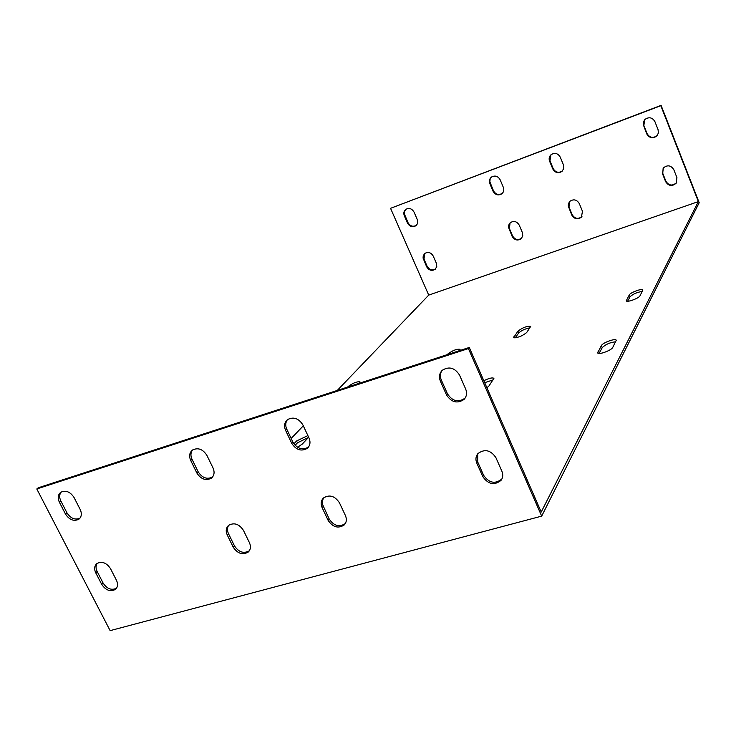 <?xml version="1.0" encoding="UTF-8"?>
<svg xmlns="http://www.w3.org/2000/svg" width="736" height="736" viewBox="0 0 736 736"><rect width="100%" height="100%" fill="white"/><g stroke="black" fill="none" stroke-linecap="round" stroke-linejoin="round"><path stroke-width="1.1" d="M468.409 348.57L36.8 488.971L38.309 487.766L469.283 347.466L468.409 348.57L541.678 516.129L699.2 202.722L661.084 105.358L390.549 208.316L660.818 105.699L698.363 201.59L541.218 512.044L469.283 347.466M287.399 419.704C285.43 422.436 285.209 425.574 286.746 429.125L292.891 442.134C297.261 448.785 302.441 450.45 308.439 447.102L308.522 447.037M61.217 491.998C59.312 494.454 59.184 497.444 60.84 500.958L66.958 512.836C70.628 518.42 74.952 520.223 79.92 518.227M192.593 449.963C190.606 452.585 190.412 455.685 192.013 459.246L198.159 471.776C202.225 477.986 207.037 479.706 212.594 476.965M441.885 370.659C440.1 373.492 439.907 376.593 441.306 379.978L447.433 393.778C452.355 401.221 458.197 402.702 464.94 398.213L465.29 397.836M477.719 453.845L477.655 461.868L483.616 475.309C489.063 483.074 495.126 484.316 501.814 479.035L501.97 478.823M228.684 525.292C227.111 527.74 227.047 530.527 228.482 533.664L234.471 545.891C238.786 552.267 243.745 553.895 249.338 550.767M323.444 497.996L322.294 501.345L322.552 504.491L329.222 519.046C333.942 525.946 339.314 527.445 345.322 523.554L344.292 524.897C338.275 528.816 332.893 527.307 328.146 520.389L322.147 507.684C320.519 503.847 320.951 500.618 323.454 497.987C329.47 494.307 334.788 495.889 339.397 502.716L345.405 515.504C346.96 519.184 346.592 522.312 344.292 524.897M97.244 563.298C95.68 565.625 95.652 568.358 97.152 571.504L103.123 583.096C106.987 588.837 111.43 590.557 116.463 588.276M337.254 390.448L428.729 295.108L698.363 201.59M291.171 438.472L303.306 425.822M612.748 347.429C611.487 350.446 598.184 355.23 597.687 352.866L601.367 345.616C602.683 342.663 615.728 337.962 616.253 340.262L612.748 347.429M483.828 380.733C489.09 378.166 492.458 377.375 493.911 378.378L488.971 385.958L486.91 387.78M308.66 437.239L302.294 444.066L297.546 447.276M293.885 443.836L296.58 440.984L307.887 435.583M347.659 387.053L348.229 386.464C353.013 382.987 356.923 381.45 359.941 381.837L358.956 383.382M447.313 354.614L447.792 354.034C452.622 350.428 456.725 348.855 460.12 349.306L459.374 350.686M526.654 332.571C521.778 336.324 517.463 337.944 513.728 337.438L517.923 331.191C522.772 327.502 527.031 325.901 530.711 326.388L526.654 332.571M629.289 294.924C630.347 292.468 642.473 288.061 642.868 289.993L639.998 295.808C638.986 298.292 626.64 302.781 626.272 300.803L629.289 294.924L630.053 296.792L627.615 301.245M36.8 488.971L110.133 630.642L541.678 516.129M615.747 341.752C610.024 342.424 605.516 344.393 602.223 347.659L599.058 353.446M493.286 379.85L484.674 382.683M308.476 437.442L297.445 442.814L295.09 445.308M359.03 383.309L354.08 384.965M459.117 350.768L453.523 352.59M530.012 327.824C525.274 328.707 521.502 330.436 518.696 332.985L515.218 337.815M642.307 291.428C637.017 292.247 632.932 294.032 630.053 296.792M308.991 437.948C310.73 442.152 310.169 445.611 307.308 448.334C301.309 451.674 296.12 450.018 291.741 443.348L285.577 430.312C283.774 425.923 284.418 422.363 287.509 419.621C293.489 416.53 298.604 418.269 302.836 424.828L308.991 437.948M80.187 509.478C82.064 513.682 81.595 516.948 78.77 519.294C73.766 521.585 69.331 519.846 65.486 514.078L59.368 502.182C57.436 497.858 57.951 494.528 60.932 492.172C65.918 490.029 70.297 491.814 74.06 497.518L80.187 509.478M213.026 467.949C214.829 472.19 214.286 475.585 211.407 478.142C205.841 480.976 200.992 479.265 196.862 473.009L190.716 460.46C188.839 456.072 189.446 452.585 192.528 450.009C198.076 447.368 202.851 449.144 206.871 455.326L213.026 467.949M465.649 388.976C467.231 392.996 466.707 396.474 464.066 399.409C457.314 403.898 451.462 402.417 446.522 394.956L440.386 381.128C438.711 376.869 439.355 373.244 442.299 370.254C449.043 366.142 454.784 367.733 459.512 375.056L465.649 388.976M501.888 471.233C503.268 474.628 502.982 477.673 501.023 480.378C494.325 485.659 488.253 484.408 482.798 476.634L476.818 463.165C475.355 459.568 475.732 456.375 477.931 453.597C484.665 448.647 490.654 450.009 495.917 457.672L501.888 471.233M249.43 542.662C251.068 546.425 250.691 549.534 248.299 552C242.696 555.303 237.682 553.711 233.257 547.234L227.258 534.989C225.556 531.098 225.989 527.896 228.546 525.403C234.149 522.293 239.108 523.94 243.423 530.334L249.43 542.662M116.463 580.29C118.192 584.08 117.843 587.126 115.423 589.398C110.372 592.038 105.809 590.382 101.743 584.448L95.754 572.838C93.969 568.928 94.364 565.818 96.922 563.528C101.973 561.025 106.49 562.718 110.474 568.597L116.463 580.29M550.933 154.808L549.967 160.798L553.159 168.544C555.533 172.463 558.615 173.282 562.387 170.991L562.644 170.752M405.84 209.337L404.625 211.195L404.395 213.955L408.02 222.658C410.145 226.182 412.887 227.084 416.254 225.382L416.328 225.326M491.298 177.192L490.112 179.106L489.882 181.856L493.479 190.799C495.742 194.534 498.668 195.399 502.265 193.384L502.44 193.237M644.616 119.775L643.871 125.525L647.036 133.538C649.704 137.816 653.071 138.497 657.128 135.58L657.496 135.166M663.145 168.268L662.768 173.328L665.887 181.222C668.868 185.711 672.382 186.226 676.43 182.758L676.669 182.418M510.094 222.861L509.376 228.408L512.532 235.879C514.988 239.77 518.034 240.534 521.677 238.179L521.796 238.05M569.618 201.563L569.002 207L572.148 214.636C574.761 218.73 577.972 219.42 581.771 216.715L581.955 216.513M424.746 253.488L423.973 259.072L427.147 266.303C429.419 269.956 432.262 270.784 435.666 268.806L435.712 268.769M428.729 295.108L390.549 208.316M436.393 263.313L436.77 266.588L435.197 269.284C431.784 271.262 428.941 270.434 426.659 266.782L423.071 258.106L423.237 255.723L424.792 253.451C428.196 251.574 431.002 252.448 433.219 256.045L436.393 263.313M582.461 211.269L581.431 217.157C577.622 219.871 574.411 219.172 571.789 215.078L568.266 206.052L568.413 203.725L569.82 201.351C573.629 198.821 576.794 199.566 579.315 203.596L582.461 211.269M522.413 232.668L522.772 235.888L521.272 238.639C517.629 240.994 514.584 240.23 512.127 236.33L508.567 227.442L508.732 225.069L510.232 222.732C513.866 220.515 516.865 221.324 519.248 225.161L522.413 232.668M676.936 177.615L676.191 183.181C672.134 186.65 668.61 186.134 665.629 181.645L662.501 173.733L663.421 167.918C667.488 164.68 670.956 165.269 673.808 169.676L676.936 177.615M658.076 129.683L658.389 133.004L656.862 135.948C652.795 138.865 649.428 138.184 646.751 133.906L643.209 124.412L643.43 121.9L645.03 119.352C649.078 116.693 652.372 117.447 654.911 121.633L658.076 129.683M503.341 187.367C504.252 189.934 503.755 192.078 501.842 193.798C498.244 195.813 495.31 194.948 493.046 191.204L489.845 183.623C488.897 180.964 489.449 178.765 491.492 177.036C495.07 175.177 497.95 176.079 500.14 179.759L503.341 187.367M417.248 219.466C418.204 222.07 417.708 224.186 415.748 225.814C412.39 227.525 409.639 226.614 407.514 223.091L404.294 215.758C403.319 213.072 403.862 210.91 405.922 209.282C409.262 207.681 411.967 208.619 414.037 212.097L417.248 219.466M563.463 164.956L563.776 168.443L562.028 171.387C558.247 173.678 555.165 172.868 552.782 168.94L549.58 161.184C548.67 158.571 549.212 156.363 551.209 154.569C554.962 152.453 557.98 153.327 560.271 157.173L563.463 164.956M285.577 430.312L286.746 429.125M291.741 443.348L292.891 442.134M404.294 215.758L404.809 215.326M59.368 502.182L60.84 500.958M407.514 223.091L408.02 222.658M65.486 514.078L66.958 512.836M190.716 460.46L192.013 459.246M196.862 473.009L198.159 471.776M440.386 381.128L441.306 379.978M446.522 394.956L447.433 393.778M477.655 461.868L476.818 463.165M483.616 475.309L482.798 476.634M228.482 533.664L227.258 534.989M234.471 545.891L233.257 547.234M323.233 506.359L322.147 507.684M329.222 519.046L328.146 520.389M423.973 259.072L423.485 259.541M97.152 571.504L95.754 572.838M427.147 266.303L426.659 266.782M103.123 583.096L101.743 584.448M598.331 353.335L597.807 352.084M602.223 347.659L601.367 345.616M297.445 442.814L296.58 440.984M514.418 337.806L513.94 336.692M518.696 332.985L517.923 331.191M626.741 301.153L626.364 300.224M307.308 448.334L308.439 447.102M415.748 225.814L416.254 225.382M78.77 519.294L79.69 518.494M211.407 478.142L212.529 477.038M464.066 399.409L464.94 398.213M501.814 479.035L501.023 480.378M521.677 238.179L521.272 238.639M249.237 550.924L248.299 552M435.666 268.806L435.197 269.284M116.224 588.598L115.423 589.398"/></g></svg>
